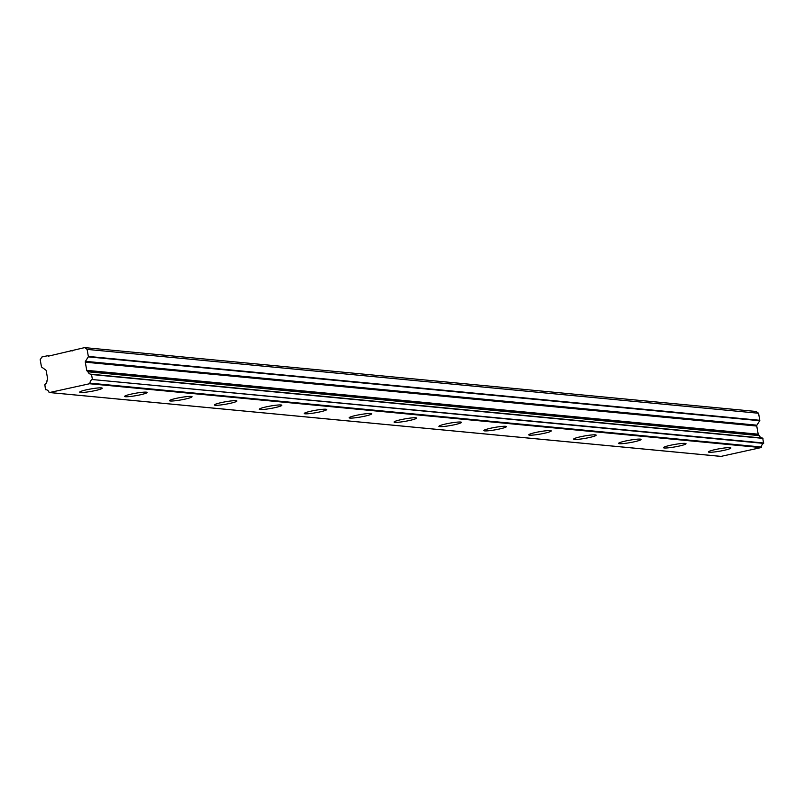 <?xml version="1.0" encoding="UTF-8"?>
<svg xmlns="http://www.w3.org/2000/svg" width="804" height="804" viewBox="0 0 804 804"><rect width="100%" height="100%" fill="white"/><g stroke="black" fill="none" stroke-linecap="round" stroke-linejoin="round"><path stroke-width="1.21" d="M709.218 452.24A11.437 1.226 170 0 0 721.932 450.773A11.437 1.226 170 0 0 730.906 447.969A11.437 1.226 170 0 0 730.062 447.667A11.437 1.226 170 0 0 717.359 449.134A11.437 1.226 170 0 0 708.384 451.938A11.437 1.226 170 0 0 709.218 452.24M80.531 392.463A11.437 1.226 170 0 0 93.244 390.995A11.437 1.226 170 0 0 102.219 388.181A11.437 1.226 170 0 0 101.374 387.88A11.437 1.226 170 0 0 88.671 389.347A11.437 1.226 170 0 0 79.696 392.151A11.437 1.226 170 0 0 80.531 392.463M125.444 396.724A11.437 1.226 170 0 0 138.147 395.256A11.437 1.226 170 0 0 147.122 392.452A11.437 1.226 170 0 0 146.288 392.151A11.437 1.226 170 0 0 133.575 393.618A11.437 1.226 170 0 0 124.6 396.422A11.437 1.226 170 0 0 125.444 396.724M170.347 400.995A11.437 1.226 170 0 0 183.051 399.528A11.437 1.226 170 0 0 192.035 396.724A11.437 1.226 170 0 0 191.191 396.422A11.437 1.226 170 0 0 178.488 397.89A11.437 1.226 170 0 0 169.503 400.693A11.437 1.226 170 0 0 170.347 400.995M215.251 405.266A11.437 1.226 170 0 0 227.964 403.799A11.437 1.226 170 0 0 236.939 400.995A11.437 1.226 170 0 0 236.095 400.693A11.437 1.226 170 0 0 223.391 402.161A11.437 1.226 170 0 0 214.417 404.965A11.437 1.226 170 0 0 215.251 405.266M260.164 409.537A11.437 1.226 170 0 0 272.868 408.07A11.437 1.226 170 0 0 281.842 405.266A11.437 1.226 170 0 0 281.008 404.965A11.437 1.226 170 0 0 268.295 406.432A11.437 1.226 170 0 0 259.32 409.236A11.437 1.226 170 0 0 260.164 409.537M305.068 413.809A11.437 1.226 170 0 0 317.771 412.341A11.437 1.226 170 0 0 326.756 409.537A11.437 1.226 170 0 0 325.911 409.236A11.437 1.226 170 0 0 313.208 410.703A11.437 1.226 170 0 0 304.224 413.507A11.437 1.226 170 0 0 305.068 413.809M349.971 418.08A11.437 1.226 170 0 0 362.674 416.613A11.437 1.226 170 0 0 371.659 413.809A11.437 1.226 170 0 0 370.815 413.507A11.437 1.226 170 0 0 358.112 414.975A11.437 1.226 170 0 0 349.127 417.778A11.437 1.226 170 0 0 349.971 418.08M394.875 422.351A11.437 1.226 170 0 0 407.588 420.884A11.437 1.226 170 0 0 416.562 418.08A11.437 1.226 170 0 0 415.718 417.778A11.437 1.226 170 0 0 403.015 419.246A11.437 1.226 170 0 0 394.04 422.05A11.437 1.226 170 0 0 394.875 422.351M439.788 426.622A11.437 1.226 170 0 0 452.491 425.155A11.437 1.226 170 0 0 461.466 422.351A11.437 1.226 170 0 0 460.632 422.04A11.437 1.226 170 0 0 447.918 423.507A11.437 1.226 170 0 0 438.944 426.321A11.437 1.226 170 0 0 439.788 426.622M484.691 430.894A11.437 1.226 170 0 0 497.395 429.426A11.437 1.226 170 0 0 506.379 426.622A11.437 1.226 170 0 0 505.535 426.311A11.437 1.226 170 0 0 492.832 427.778A11.437 1.226 170 0 0 483.847 430.592A11.437 1.226 170 0 0 484.691 430.894M529.595 435.165A11.437 1.226 170 0 0 542.298 433.698A11.437 1.226 170 0 0 551.283 430.884A11.437 1.226 170 0 0 550.438 430.582A11.437 1.226 170 0 0 537.735 432.049A11.437 1.226 170 0 0 528.761 434.863A11.437 1.226 170 0 0 529.595 435.165M574.508 439.436A11.437 1.226 170 0 0 587.211 437.969A11.437 1.226 170 0 0 596.186 435.155A11.437 1.226 170 0 0 595.352 434.853A11.437 1.226 170 0 0 582.639 436.321A11.437 1.226 170 0 0 573.664 439.135A11.437 1.226 170 0 0 574.508 439.436M619.412 443.707A11.437 1.226 170 0 0 632.115 442.24A11.437 1.226 170 0 0 641.1 439.426A11.437 1.226 170 0 0 640.255 439.125A11.437 1.226 170 0 0 627.552 440.592A11.437 1.226 170 0 0 618.567 443.406A11.437 1.226 170 0 0 619.412 443.707M664.315 447.979A11.437 1.226 170 0 0 677.018 446.511A11.437 1.226 170 0 0 686.003 443.697A11.437 1.226 170 0 0 685.159 443.396A11.437 1.226 170 0 0 672.456 444.863A11.437 1.226 170 0 0 663.471 447.667A11.437 1.226 170 0 0 664.315 447.979M45.727 389.719L46.371 389.779L45.446 389.448L44.823 384.423A3.739 3.467 95.4 0 0 46.974 380.794A0.573 0.533 95.4 0 1 47.064 380.453L47.486 379.779A1.116 1.035 95.4 0 0 47.647 378.915L46.21 370.775A1.146 1.065 95.4 0 0 45.768 370.051L41.667 367.096A0.583 0.533 95.4 0 1 41.446 366.735L40.2 359.689L41.888 356.996L47.617 355.73L48.24 356.182L84.621 347.609L87.103 349.388L88.34 356.433A0.583 0.533 95.4 0 1 88.259 356.865L759.71 420.723A0.583 0.533 -84.6 0 0 759.8 420.291L758.554 413.246L756.072 411.467L84.621 347.609M759.71 420.723L756.916 425.185A1.146 1.065 -84.6 0 0 756.755 426.05L758.192 434.19A1.116 1.035 -84.6 0 0 758.634 434.914L87.174 371.066A1.116 1.035 95.4 0 1 86.731 370.342L85.294 362.192A1.146 1.065 95.4 0 1 85.465 361.338L88.259 356.865M49.577 392.523L89.576 383.739L761.026 447.597L721.027 456.381L49.577 392.523A0.573 0.533 -84.6 0 1 48.974 392.161A3.739 3.467 95.4 0 0 45.758 389.719M761.026 447.597A0.573 0.533 -84.6 0 0 761.458 447.014A3.739 3.467 95.4 0 1 763.609 443.386L762.715 438.09L91.294 374.242M758.634 434.914L87.797 371.508A0.573 0.533 95.4 0 1 87.998 371.79L759.458 435.637A0.573 0.533 -84.6 0 0 759.247 435.366M762.051 438.029A3.739 3.467 95.4 0 1 759.458 435.637M761.458 447.014L90.008 383.156A0.573 0.533 95.4 0 1 89.576 383.739M90.008 383.156A3.739 3.467 95.4 0 1 92.148 379.528L763.609 443.386M763.8 443.004L92.148 379.528M92.349 379.146L91.525 374.513L762.986 438.361M87.998 371.79A3.739 3.467 95.4 0 0 91.224 374.232L91.525 374.513M87.797 371.508L87.174 371.066M49.466 355.911L47.617 355.73M758.554 413.246L87.103 349.388M758.192 434.19L86.731 370.342M72.4 350.876L70.551 350.695M759.8 420.291L88.34 356.433M756.916 425.185L85.465 361.338M85.294 362.192L756.755 426.05M720.876 456.391L49.416 392.533M762.715 438.09L91.254 374.232"/></g></svg>
